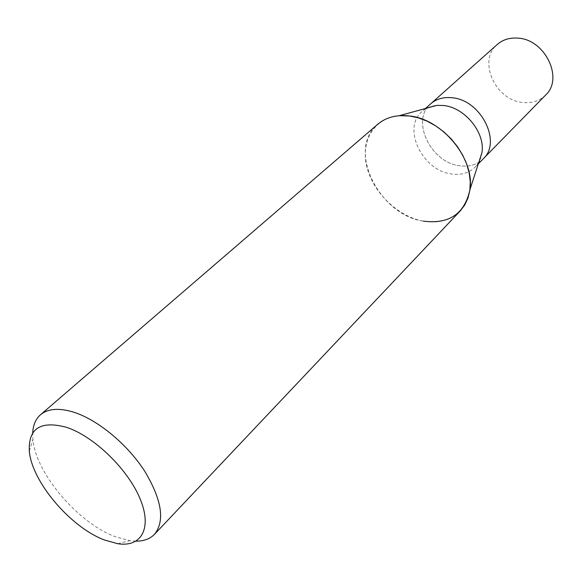 <?xml version="1.0" encoding="UTF-8"?>
<svg xmlns="http://www.w3.org/2000/svg" width="582" height="582" viewBox="0 0 582 582"><rect width="100%" height="100%" fill="white"/><g stroke="black" fill="none" stroke-linecap="round" stroke-linejoin="round"><path stroke-width="0.44" stroke-dasharray="2.91 2.18" d="M481.969 152.564C481.161 158.391 478.891 163.222 475.174 167.07C469.005 173.036 461.097 175.335 451.443 173.967C422.394 170.708 401.791 127.96 422.103 111.482C426.119 107.946 431.051 105.909 436.907 105.364M452.134 97.769C480.936 99.871 502.026 142.139 483.256 158.806C477.102 164.764 469.23 167.085 459.635 165.768C430.76 162.662 410.456 120.241 430.731 103.792L430.862 103.683M135.999 541.158L129.757 540.671L115.047 536.619C77.719 522.731 35.524 473.013 32.919 439.243L32.723 432.986M460.311 210.844C450.832 220.251 438.501 223.677 423.318 221.131C378.831 215.005 346.457 149.057 377.689 124.308M423.318 221.131C397.979 216.562 373.178 192.722 366.886 166.998C360.353 141.288 374.175 117.68 399.267 115.687L399.267 115.687M483.373 158.682L483.256 158.806C477.102 164.764 469.23 167.085 459.635 165.768C430.76 162.662 410.456 120.241 430.731 103.792M545.596 95.092C539.558 100.955 531.992 103.421 522.883 102.476C495.413 100.453 477.378 60.666 497.261 44.472M478.302 163.869L475.174 167.07M117.717 543.712L129.757 540.671M29.326 451.13L32.919 439.243M425.442 108.507L422.103 111.482"/><path stroke-width="0.87" d="M32.723 432.986C33.065 425.122 35.64 419.062 40.434 414.813L377.689 124.308C386.062 117.258 396.691 114.487 409.575 115.978L399.267 115.687L436.907 105.364L443.6 105.517C464.843 107.466 485.344 132.696 481.969 152.564L469.921 189.688C464.647 213.907 449.115 224.39 423.318 221.131M452.134 97.769C443.535 96.874 436.405 98.875 430.731 103.792C436.405 98.875 443.535 96.874 452.134 97.769C480.936 99.871 502.026 142.139 483.256 158.806L478.302 163.869M40.434 414.813C48.008 408.499 59.269 407.676 74.234 412.354C98.125 420.139 127.196 444.19 144.445 470.78C161.825 499.64 165.179 520.817 154.514 534.291L460.311 210.844L464.785 204.937L468.001 198.011L469.849 190.241L470.256 181.831L469.194 173.021L466.669 164.059L462.741 155.205L457.525 146.722L451.159 138.858L443.826 131.852L435.758 125.908L427.195 121.209L418.378 117.87L409.575 115.978C442.466 119.15 475.079 159.213 469.921 189.688M154.514 534.291C150.047 538.888 143.878 541.18 135.999 541.158M66.646 427.363C94.029 436.391 127.909 469.238 140.051 498.694C152.469 528.245 141.404 547.509 117.717 543.712L104.382 539.98C70.48 527.241 31.755 481.663 29.326 451.13C28.22 428.287 40.66 420.364 66.646 427.363M430.862 103.683L497.261 44.472C502.826 39.641 509.687 37.532 517.835 38.128C545.145 39.278 563.922 78.643 545.596 95.092L483.373 158.682M430.731 103.792L425.442 108.507"/></g></svg>
